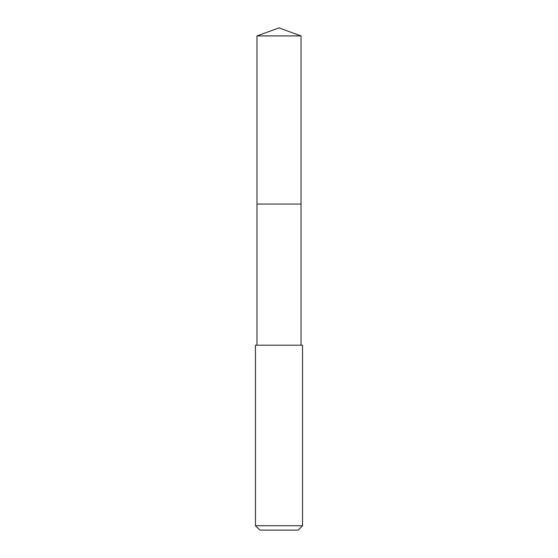 <?xml version="1.0" encoding="UTF-8"?>
<svg xmlns="http://www.w3.org/2000/svg" width="558" height="558" viewBox="0 0 558 558"><rect width="100%" height="100%" fill="white"/><g stroke="black" fill="none" stroke-linecap="round" stroke-linejoin="round"><path stroke-width="0.84" d="M301.02 345.2L301.02 204.061L256.98 204.061L301.02 204.061L301.02 35.914L256.98 35.914L256.98 212.075M279 345.2L255.466 345.2L255.466 525.727L302.534 525.727L302.534 345.2L279 345.2M255.466 525.727L259.84 530.1L298.16 530.1L302.534 525.727M256.98 35.914L279 27.9L256.98 35.914L256.98 345.2M279 27.9L301.02 35.914"/></g></svg>
